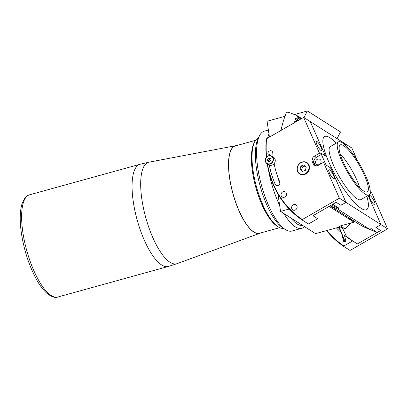 <?xml version="1.0" encoding="UTF-8"?>
<svg xmlns="http://www.w3.org/2000/svg" width="408" height="408" viewBox="0 0 408 408"><rect width="100%" height="100%" fill="white"/><g stroke="black" fill="none" stroke-linecap="round" stroke-linejoin="round"><path stroke-width="0.61" d="M259.57 233.366A45.431 15.091 -105.5 0 1 259.549 233.371A45.431 15.091 -105.5 0 1 229.617 178.26A45.431 15.091 -105.5 0 1 235.334 145.794A45.431 15.091 -105.5 0 1 235.355 145.789M236.472 145.605A45.431 15.091 74.5 0 0 235.38 145.784A45.431 15.091 74.5 0 0 229.658 178.245A45.431 15.091 74.5 0 0 259.595 233.361A45.431 15.091 74.5 0 0 260.62 232.948M255.52 140.337L235.411 145.901A45.308 15.05 74.5 0 0 229.709 178.276A45.308 15.05 74.5 0 0 259.559 233.243L279.669 227.684M251.496 154.907A45.308 15.05 74.5 0 0 252.496 171.977A45.308 15.05 74.5 0 0 268.734 217.25M323.039 139.087A42.177 9.971 -120 0 1 324.554 136.558A42.177 9.971 -120 0 1 336.279 143.152A42.177 9.971 60 0 0 324.554 136.558A42.177 9.971 60 0 0 329.067 162.588A42.177 9.971 60 0 0 366.68 209.641A42.177 9.971 -120 0 1 339.798 182.799A42.177 9.971 -120 0 1 323.039 139.087M366.848 196.192A42.177 9.971 -120 0 1 368.2 207.111A42.177 9.971 -120 0 1 366.68 209.641A42.177 9.971 60 0 0 366.848 196.192M370.122 193.106A30.61 7.237 60 0 0 357.959 161.379A30.61 7.237 60 0 0 338.446 141.902A30.61 7.237 60 0 0 337.345 143.738A30.61 7.237 60 0 0 349.508 175.46A30.61 7.237 60 0 0 369.021 194.937A30.61 7.237 60 0 0 370.122 193.106M369.021 194.937L360.901 199.619A30.61 7.237 -120 0 1 341.394 180.137A30.61 7.237 -120 0 1 329.231 148.415A30.61 7.237 -120 0 1 330.332 146.579L338.446 141.902M339.216 146.554A27.112 6.411 60 0 0 349.993 174.655A27.112 6.411 60 0 0 367.276 191.913A27.112 6.411 60 0 0 368.251 190.286A27.112 6.411 60 0 0 357.474 162.185A27.112 6.411 60 0 0 340.195 144.932A27.112 6.411 60 0 0 339.216 146.554M340.134 153.75A27.112 6.411 -120 0 1 359.616 187.542M349.034 217.862A73.511 65.086 -57.6 0 0 353.996 222.156L338.864 226.338L339.808 226.94L315.537 233.651L280.551 211.421L289.19 209.034M284.978 116.311L267.072 121.258L269.438 137.093M277.95 194.014L280.551 211.421M353.996 222.156L329.144 206.366M339.808 226.94A86.766 76.821 122.4 0 1 339.155 226.256M337.146 138.669A73.511 65.086 -57.6 0 1 340.522 131.993L307.423 110.966L294.51 114.536M304.047 117.642A73.511 65.086 122.4 0 1 307.423 110.966M315.787 163.368A3.014 2.667 -57.6 0 0 316.71 164.45A3.014 2.667 -57.6 0 0 320.071 163.955A3.014 2.667 -57.6 0 0 320.861 160.441A3.014 2.667 -57.6 0 0 319.938 159.36A3.014 2.667 -57.6 0 0 316.577 159.854A3.014 2.667 -57.6 0 0 315.787 163.368M369.806 229.337A71.099 62.949 -57.6 0 0 377.257 232.489L379.624 231.122L380.164 230.239L375.911 227.536L380.98 224.614L345.989 202.383L330.801 168.045L326.548 165.342L325.63 164.031L321.162 153.933L321.188 153.224L325.441 155.927L310.253 121.584L324.998 154.918L324.972 155.626L320.714 152.924L321.387 154.438L316.312 157.361A4.34 3.84 122.4 0 0 314.267 163.103L315.073 164.919A4.34 3.84 122.4 0 0 315.552 165.714M330.087 205.821L358.469 223.854A72.303 64.015 122.4 0 0 369.74 229.373L371.112 228.582L377.257 232.489M331.505 205.005A71.099 62.949 -57.6 0 0 338.961 208.156L332.811 204.25L335.177 202.888L336.666 202.603L340.92 205.306L345.989 202.383L341.935 204.724L340.445 205.01L336.192 202.302L312.931 215.71A89.898 79.596 -57.6 0 0 313.319 215.959M338.961 208.156L337.589 208.947A72.303 64.015 122.4 0 1 330.266 205.719M369.74 229.373L337.589 208.947M357.332 160.375L351.864 148.017L345.245 143.815L346.163 145.891L345.245 143.815L303.639 117.382L266.567 138.751A98.818 87.491 -57.6 0 0 266.592 157.014M315.41 165.679L312.661 159.467M340.762 204.949L340.92 205.306M326.548 230.607A99.297 87.919 -57.6 0 0 343.633 246.366L349.875 250.334L350.528 250.186L387.6 228.817L380.98 224.614L368.093 195.473L380.98 224.614L376.921 226.95L376.38 227.837L380.639 230.54L357.377 243.948L352.65 240.944L343.908 245.978A98.818 87.491 122.4 0 1 326.971 230.489M316.955 144.723A5.304 1.255 60 0 0 321.683 150.639A5.304 1.255 60 0 0 321.111 147.364A5.304 1.255 60 0 0 316.384 141.449A5.304 1.255 60 0 0 316.955 144.723M297.605 171.554A6.747 5.977 -57.6 0 0 299.666 173.976A6.747 5.977 -57.6 0 0 307.193 172.875A6.747 5.977 -57.6 0 0 308.963 165.005A6.747 5.977 -57.6 0 0 306.903 162.588A6.747 5.977 -57.6 0 0 299.375 163.69A6.747 5.977 -57.6 0 0 297.605 171.554M300.676 174.476L299.681 173.844A6.63 5.87 -57.6 0 0 307.403 172.426A6.63 5.87 -57.6 0 0 306.791 162.659A6.63 5.87 -57.6 0 0 299.074 164.077M273.13 157.009A91.826 81.304 122.4 0 1 272.768 152.837A2.652 2.346 -57.6 0 0 272.57 152A2.652 2.346 -57.6 0 0 271.759 151.052A2.652 2.346 -57.6 0 0 269.153 151.195A2.652 2.346 -57.6 0 0 267.903 153.734A97.129 85.996 -57.6 0 0 268.071 155.953M267.515 164.006A98.818 87.491 -57.6 0 0 273.865 185.237A98.818 87.491 -57.6 0 0 302.303 219.545L302.027 219.932A99.297 87.919 122.4 0 1 273.651 185.594A99.297 87.919 122.4 0 1 267.189 163.802M329.46 173.002A5.304 1.255 60 0 0 334.188 178.918A5.304 1.255 60 0 0 333.622 175.644A5.304 1.255 60 0 0 328.894 169.728A5.304 1.255 60 0 0 329.46 173.002M281.25 195.911A3.014 2.667 -57.6 0 0 282.168 196.993A3.014 2.667 -57.6 0 0 285.534 196.503A3.014 2.667 -57.6 0 0 286.324 192.989A3.014 2.667 -57.6 0 0 285.401 191.908A3.014 2.667 -57.6 0 0 282.04 192.403A3.014 2.667 -57.6 0 0 281.25 195.911M291.837 208.825A3.014 2.667 -57.6 0 0 292.755 209.906A3.014 2.667 -57.6 0 0 296.116 209.411A3.014 2.667 -57.6 0 0 296.907 205.902A3.014 2.667 -57.6 0 0 295.989 204.821A3.014 2.667 -57.6 0 0 292.628 205.311A3.014 2.667 -57.6 0 0 291.837 208.825M302.303 219.545L339.374 198.181L323.513 162.323L318.444 165.25A4.34 3.84 122.4 0 1 314.507 165.276A4.34 3.84 122.4 0 1 313.181 163.715L312.38 161.899A4.34 3.84 122.4 0 1 314.42 156.157L319.495 153.235L321.387 154.438M323.513 162.323L325.405 163.526L326.074 165.041L330.332 167.744L331.25 169.055L345.989 202.383L339.374 198.181M302.027 219.932L308.27 223.9L308.922 223.752L317.659 218.714L312.931 215.71M266.342 157.294A99.297 87.919 122.4 0 1 266.291 139.138L266.567 138.751M277.557 176.353A97.129 85.996 -57.6 0 0 279.863 183.569M269.316 165.087A97.129 85.996 -57.6 0 0 275.288 184.421A2.652 2.346 -57.6 0 0 276.099 185.37A2.652 2.346 -57.6 0 0 279.057 184.936A2.652 2.346 -57.6 0 0 279.75 181.846A91.826 81.304 122.4 0 1 274.125 163.659M319.495 153.235L303.639 117.382M300.961 118.922L298.865 117.586A72.303 64.015 -57.6 0 0 298.569 118.325L300.201 119.36M298.865 117.586L297.539 116.54A73.506 65.081 122.4 0 0 296.922 118.075L298.569 118.325M281.041 130.407A86.766 76.821 122.4 0 1 286.345 112.766L287.808 112.042L296.596 115.316A75.016 66.422 -57.6 0 0 296.504 115.541L301.415 118.662M296.596 115.316L301.65 118.524M296.504 115.541A36.756 32.543 -57.6 0 0 297.539 116.54M296.922 118.075A36.756 32.543 -57.6 0 0 295.438 118.203L298.656 120.253M297.549 121.049L296.188 120.054A36.756 32.543 -57.6 0 1 295.091 119.121L297.723 120.788M296.188 120.054A73.506 65.081 122.4 0 0 295.642 121.615L296.198 121.671M295.642 121.615A36.756 32.543 -57.6 0 0 294.153 121.819A75.016 66.422 -57.6 0 0 293.857 122.747L294.081 122.89M294.153 121.819L294.999 122.359M295.438 118.203A75.016 66.422 -57.6 0 0 295.091 119.121M305.174 165.985L302.466 166.959L300.956 166L300.028 169.31L302.211 171.503L305.327 170.386L306.26 167.071L304.072 164.878L300.956 166M302.619 171.355L301.538 170.269L302.466 166.959M301.538 170.269L300.028 169.31M346.657 236.737L342.603 228.414M345.352 241.475L344.933 241.21L339.186 227.113M344.933 241.21L344.515 241.409L341.562 233.177M341.394 232.769L338.716 227.241M345.02 241.725L344.515 241.409M278.011 226.766L276.752 225.945A45.793 15.208 -105.5 0 1 252.526 171.794A45.793 15.208 -105.5 0 1 253.909 143.325L254.566 141.974A46.997 15.611 74.5 0 0 253.149 171.192A46.997 15.611 74.5 0 0 278.011 226.766A46.997 15.611 74.5 0 0 283.524 228.332M258.499 137.802A46.997 15.611 74.5 0 0 254.566 141.974M267.582 138.164A51.816 17.207 -105.5 0 1 268.959 133.87M268.382 130.03L264.348 131.147A51.816 17.207 74.5 0 0 259.396 135.961A51.816 17.207 74.5 0 0 257.825 168.173A51.816 17.207 74.5 0 0 285.243 229.449A51.816 17.207 74.5 0 0 291.97 231.035L301.828 228.307A51.816 17.207 -105.5 0 1 283.953 213.583M285.243 229.449L282.724 227.807A49.409 16.407 -105.5 0 1 256.581 169.381A49.409 16.407 -105.5 0 1 258.075 138.664L259.396 135.961M290.833 217.954A49.409 16.407 74.5 0 0 302.736 225.517M304.572 226.685A51.816 17.207 -105.5 0 1 301.828 228.307M279.653 205.433A51.816 17.207 -105.5 0 1 268.51 170.335M340.394 225.915L345.163 228.944L343.607 229.051L339.191 226.246M345.163 228.944L350.615 223.089M352.553 221.009L353.088 220.432M370.122 198.834A5.304 1.255 -120 0 1 369.556 195.559A5.304 1.255 -120 0 1 374.284 201.476A5.304 1.255 -120 0 1 374.85 204.75A5.304 1.255 -120 0 1 370.122 198.834M376.181 227.378L376.38 227.837M387.6 228.817L371.744 192.964L370.245 192.015M370.132 193.03L370.52 193.275L370.204 192.561M353.037 241.189A89.898 79.596 -57.6 0 1 349.187 238.343L344.459 235.339L345.693 240.276A1.204 1.066 122.4 0 1 343.546 241.102L341.476 232.841L342.082 233.228M336.411 227.878A89.898 79.596 -57.6 0 0 341.476 232.841M338.12 227.404A89.898 79.596 -57.6 0 0 339.956 229.571M344.459 235.339A89.898 79.596 -57.6 0 0 350.452 239.603A89.898 79.596 -57.6 0 0 352.65 240.944M343.633 246.366L343.908 245.978M265.348 159.472A4.457 3.947 -57.6 0 0 266.97 163.659L268.765 164.801A4.457 3.947 -57.6 0 0 275.171 161.466A4.457 3.947 -57.6 0 0 273.549 157.274L271.754 156.136A4.457 3.947 -57.6 0 0 265.358 159.431M268.673 157.998L267.388 159.64L268.729 160.492L270.014 158.85L268.673 157.998L270.55 158.197L271.147 160.038L269.861 161.68L267.985 161.481L267.388 159.64M270.014 158.85L270.79 158.931M269.086 161.599L268.729 160.492M270.499 158.901A2.412 2.132 -57.6 0 0 268.989 160.808A2.412 2.132 -57.6 0 0 268.943 161.155M149.053 162.17A52.663 17.488 74.5 0 0 141.959 199.91A52.663 17.488 74.5 0 0 177.113 263.645L168.285 266.48A53.025 17.61 74.5 0 1 133.35 202.159A53.025 17.61 74.5 0 1 140.026 164.271L149.053 162.17L235.589 145.727M57.839 297.019C55.294 298.166 51.668 296.953 46.966 293.383C43.177 290.047 39.505 285.095 35.955 278.521C28.927 265.154 24.098 250.196 21.471 233.651C19.61 221.029 19.824 210.997 22.103 203.551C24.302 198.048 26.795 195.131 29.58 194.805A53.025 17.61 74.5 0 0 22.909 232.698A53.025 17.61 74.5 0 0 57.839 297.019L168.285 266.48M271.284 155.881L267.903 153.734M314.42 156.157L316.312 157.361M312.38 161.899L314.267 163.103M313.181 163.715L315.073 164.919M277.302 185.701L275.288 184.421M299.059 164.087A6.63 5.87 -57.6 0 0 299.681 173.844C296.529 171.141 296.315 167.882 299.044 164.062C301.517 161.685 304.103 161.216 306.791 162.659L307.785 163.292M299.13 164.169A6.385 5.656 -57.6 0 0 298.855 172.89A6.385 5.656 -57.6 0 0 307.158 172.217A6.385 5.656 -57.6 0 0 307.433 163.496A6.385 5.656 -57.6 0 0 299.13 164.169M273.375 160.324A4.457 3.947 -57.6 0 0 271.754 156.136C268.75 154.933 266.608 156.04 265.327 159.446C265.047 161.298 265.598 162.7 266.97 163.659A4.457 3.947 -57.6 0 0 273.375 160.324M273.064 160.242A4.218 3.733 -57.6 0 0 270.07 155.774A4.218 3.733 -57.6 0 0 265.47 159.436A4.218 3.733 -57.6 0 0 268.464 163.904A4.218 3.733 -57.6 0 0 273.064 160.242M29.58 194.805L140.026 164.271M259.804 233.294L177.113 263.645"/></g></svg>
